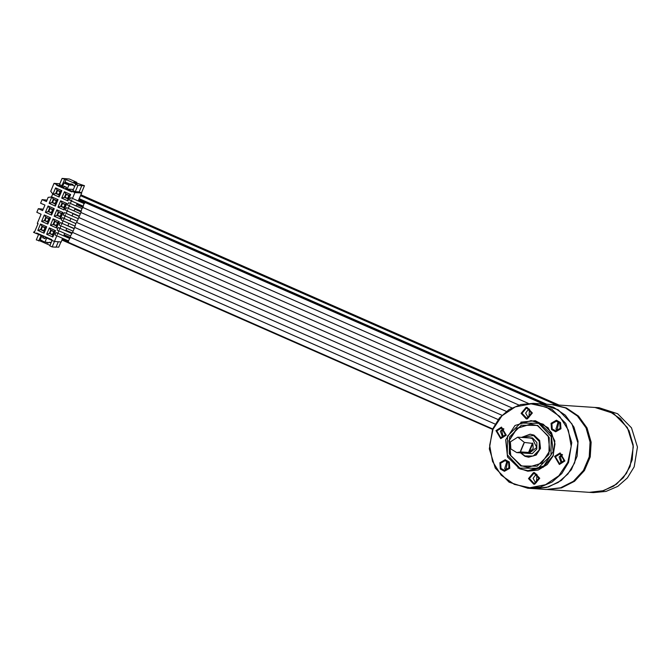 <?xml version="1.0" encoding="UTF-8"?>
<svg xmlns="http://www.w3.org/2000/svg" width="671" height="671" viewBox="0 0 671 671"><rect width="100%" height="100%" fill="white"/><g stroke="black" fill="none" stroke-linecap="round" stroke-linejoin="round"><path stroke-width="1.01" d="M594.934 407.448L608.471 410.769L620.507 418.872L629.088 430.748L633.181 444.948L632.275 459.744L626.496 473.349L616.532 484.101L603.606 490.694L589.281 492.329L593.39 492.606L606.03 491.44L617.739 486.391L627.427 477.928L634.17 466.848L637.45 447.012L631.512 427.88L617.681 413.722L599.052 407.716L594.934 407.448L613.562 413.453L627.393 427.603L633.34 446.735L630.061 466.58L623.317 477.651L613.63 486.114L601.912 491.164L589.281 492.329L547.242 489.528L561.568 487.892L574.502 481.3L584.458 470.547L590.245 456.943L591.143 442.147L587.05 427.947L578.469 416.07L566.433 407.968L552.904 404.647L566.433 407.968L578.469 416.07L587.05 427.947L591.143 442.147L590.245 456.943L584.458 470.547L574.502 481.3L561.568 487.892L546.328 489.469L560.654 487.834L573.588 481.241L583.544 470.488L589.331 456.884L590.228 442.088L586.135 427.888L577.555 416.012L565.519 407.909L551.99 404.579L594.934 407.448M518.809 405.058L80.864 212.481L81.803 208.924L82.978 207.515M511.898 407.909L78.775 217.463L80.956 212.506M528.287 403.33L82.944 207.498L83.674 204.353L85.125 202.55L543.258 404.001M83.011 206.056L69.683 200.193L69.91 198.935L70.774 197.719L84.101 203.573M78.843 216.012L65.523 210.149L65.75 208.891L66.614 207.674L79.933 213.529M80.923 211.029L67.603 205.175L67.83 203.917L68.694 202.692L82.013 208.555M76.762 220.985L63.435 215.131L63.661 213.873L64.525 212.657L77.853 218.511M506.387 411.382L76.695 222.436L78.876 217.479M72.56 232.409L70.522 235.898L70.447 237.375L495.089 424.097M74.707 227.444L72.527 232.392L498.134 419.543M70.48 237.391L68.568 240.461L68.367 242.348L492.673 428.928M69.516 238.423L56.196 232.569L55.332 233.785L55.106 235.043L68.434 240.906M73.684 228.467L60.365 222.613L59.501 223.829L59.274 225.087L72.594 230.95M71.604 233.449L58.276 227.586L57.412 228.811L57.186 230.069L70.514 235.924M75.764 223.493L62.445 217.63L61.581 218.847L61.355 220.113L74.674 225.968M76.788 222.462L76.033 223.082L74.615 227.419L501.866 415.29M553.038 455.651L554.967 443.925L551.461 432.619L543.284 424.257L531.088 420.633L539.09 422.596L551.268 434.397L553.156 451.533L543.854 465.926L527.75 470.79L519.748 468.828L507.57 457.018L505.682 439.882L514.984 425.489L531.088 420.633L514.976 425.489L505.666 439.882L507.544 457.01L519.74 468.819L528.941 470.866L543.325 467.192L553.038 455.651M517.903 467.922L527.817 471.227L538.192 470.044L547.201 464.584L553.248 455.81L554.858 440.973L548.14 427.762L535.391 420.692L520.956 422.168M527.733 488.228L533.856 488.639L546.496 487.473L558.205 482.424L567.892 473.961L574.636 462.881L577.916 443.045L571.969 423.913L558.138 409.755L539.509 403.749L533.395 403.346L520.755 404.512L509.046 409.562L499.358 418.025L492.606 429.096L489.335 448.933L495.273 468.073L509.104 482.223L527.733 488.228L540.373 487.062L552.082 482.013L561.77 473.55L568.513 462.478L571.793 442.634L565.854 423.502L552.015 409.352L533.395 403.346M567.859 462.235L571.189 446.223L568.312 430.136L559.664 416.431L546.563 407.188L531.013 403.825L515.37 406.852L502.017 415.802L492.992 429.314L489.662 445.334L492.539 461.422L501.187 475.127L514.288 484.361L529.838 487.725L545.481 484.705L558.834 475.756L567.859 462.235M555.437 456.775L559.429 463.493L564.068 460.566L560.075 453.848L555.437 456.775M533.596 473.609L529.444 478.54L533.814 483.229L534.686 483.204L538.838 478.272L534.46 473.583L533.596 473.609M508.576 462.604L505.129 460.683L500.683 463.208L501.044 468.408L504.491 470.329L508.937 467.804L508.576 462.604M505.414 434.774L501.422 428.056L496.783 430.983L500.776 437.702L505.414 434.774M527.255 417.949L531.407 413.017L527.037 408.329L526.165 408.354L522.013 413.286L526.391 417.974L527.255 417.949M552.275 428.945L555.722 430.866L560.159 428.341L559.807 423.141L556.36 421.22L551.914 423.745L552.275 428.945M562.541 454.77L560.47 457.11L561.996 462.915M536.926 474.498L536.381 482.642M507.595 461.606L506.068 468.744L507.05 469.75M503.879 428.979L501.807 431.319L503.342 437.123M528.958 417.387L529.494 409.243M558.826 422.143L557.299 429.281L558.28 430.287M564.932 460.952L559.371 464.458L554.582 456.397L560.142 452.883L564.932 460.952M561.879 454.351L559.094 457.018L561.283 463.233M534.795 484.16L533.755 484.194L528.505 478.566L533.487 472.644L534.527 472.619L539.769 478.247L534.795 484.16M536.263 474.087L533.11 478.339L535.668 482.969M500.289 468.987L499.861 462.747L505.196 459.719L509.331 462.025L509.759 468.266L504.424 471.294L500.289 468.987M506.932 461.187L504.701 468.652L506.345 470.069M495.919 430.606L501.48 427.091L506.269 435.16L500.709 438.666L495.919 430.606M503.225 428.559L500.44 431.227L502.629 437.442M526.056 407.389L527.096 407.364L532.346 412.992L527.364 418.905L526.324 418.939L521.082 413.311L526.056 407.389M528.832 408.832L525.678 413.084L528.245 417.714M560.562 422.562L560.99 428.803L555.655 431.83L551.52 429.532L551.092 423.284L556.427 420.256L560.562 422.562M558.163 421.724L555.932 429.188L557.576 430.606M530.912 424.072L517.064 428.333L509.104 440.763L510.757 455.517L521.258 465.674L528.027 467.36M530.233 434.196L534.041 435.11L539.635 440.528L540.507 448.396L536.23 455.005L528.698 457.228M529.151 452.254L533.185 448.538L532.849 443.414L529.151 452.254L528.572 452.422L520.478 451.877L516.754 452.615L510.849 448.949L510.363 441.862L517.777 437.182L524.412 442.474L520.478 451.877M523.716 443.447L520.621 450.87M532.849 443.414L524.412 442.474M539.652 403.757L553.323 407.096L565.359 415.198L573.94 427.075L578.033 441.275L577.127 456.07L571.348 469.675L561.384 480.428L548.459 487.02L533.99 488.647M539.786 403.774L551.847 404.571L565.385 407.893L577.421 416.003L586.001 427.88L590.094 442.072L589.188 456.876L583.409 470.48L573.445 481.233L560.52 487.825L546.194 489.461L534.133 488.656M64.584 233.315L63.728 235.882M66.681 228.341L65.817 230.899M68.803 223.384L67.897 225.926M73.097 213.487L71.906 215.894M75.186 208.505L73.961 210.904M77.266 203.523L76.041 205.93M79.153 191.923L81.787 185.632L77.953 185.372L75.32 191.671L79.153 191.923L81.661 193.03L78.155 200.964M81.426 192.929L84.462 185.682L81.787 185.632M77.953 185.372L75.538 184.315L77.09 184.416L66.052 179.56L62.076 178.394L69.281 179.006L76.871 182.344L76.469 183.292M54.468 241.51L52.212 246.903L56.054 247.154L58.31 241.77M62.512 238.306L61.187 241.963L54.426 241.51L51.575 240.26L51.835 239.656L36.645 232.98L36.393 233.583L33.55 232.334L34.313 232.46L38.037 223.569L37.341 223.267L41.141 214.175L36.83 212.279L38.322 208.723L42.634 210.619L44.94 205.108L40.629 203.212L42.114 199.656L46.425 201.552L48.186 197.341L51.415 197.056L52.741 193.885L50.719 191.294L54.024 183.393L56.867 184.651L56.616 185.255L71.797 191.923L72.049 191.327L74.892 192.577L72.434 198.448M63.888 235.513L69.742 238.088M61.992 240.025L492.506 429.339M71.872 199.799L70.354 203.43M69.792 204.772L68.274 208.404M67.712 209.755L66.194 213.386M65.624 214.737L63.544 219.711M63.066 220.86L61.464 224.693M60.977 225.842L59.375 229.667M58.897 230.816L57.295 234.649M56.817 235.798L54.426 241.51M81.661 193.03L74.892 192.577M70.975 218.444L69.901 220.91M45.142 238.356L45.116 237.316L51.617 240.176M41.887 235.898L40.252 239.79L43.615 241.526L44.999 242.13L46.718 238.02M43.095 236.427L42.575 237.66L44.991 238.717L45.511 237.492M48.413 242.608L51.264 242.332M48.706 242.743L47.666 243.036L47.331 242.281L44.999 242.13M46.349 242.281L47.666 243.036M46.198 242.214L47.18 242.642M51.004 242.969L49.243 242.197M40.763 240.017L40.31 241.09L50.006 245.351M52.044 240.461L49.797 245.838L52.212 246.903M38.624 234.464L36.343 239.924L40.31 241.09M56.104 247.029L58.721 247.205L60.927 241.946M76.871 182.344L73.852 182.143L84.462 185.682M63.997 183.032L68.157 183.309L70.019 184.139L67.452 184.55L63.997 183.032L62.361 186.949L63.569 187.477L64.089 186.228L66.504 187.293L65.984 188.534L67.192 189.071L73.374 189.482M75.538 184.315L72.904 190.606L75.32 191.671M66.035 188.417L72.049 191.327M67.536 184.34L68.92 184.944L67.192 189.071M72.904 185.397L74.741 186.202M72.661 184.651L72.988 185.431M73.131 184.861L72.434 185.179L72.736 184.466L70.807 183.82L70.019 184.139L71.252 185.095L68.92 184.944M72.736 184.466L71.394 184.743M66.052 179.56L64.609 183.015L65.716 182.311L68.157 183.309M56.867 184.651L63.862 187.628L64.819 186.555M59.828 183.787L54.024 183.393M62.076 178.394L59.442 184.693L62.831 185.817M65.59 188.383L66.463 187.402M57.136 184.668L56.616 185.255M44.051 233.156L37.836 230.43L40.52 224.03L46.727 226.756L44.051 233.156L43.858 231.042L40.579 229.608L41.988 226.228L45.267 227.67L43.858 231.042M47.826 224.122L41.619 221.396L44.294 214.997L50.51 217.723L47.826 224.122L47.633 222.009L44.353 220.574L45.771 217.194L49.05 218.637L47.633 222.009M51.608 215.089L45.393 212.363L48.077 205.963L54.284 208.689L51.608 215.089L51.415 212.975L48.136 211.541L49.545 208.161L52.824 209.604L51.415 212.975M55.383 206.056L49.176 203.33L51.852 196.93L58.067 199.656L55.383 206.056L55.19 203.942L51.91 202.508L53.328 199.128L56.607 200.57L55.19 203.942M59.165 197.022L52.95 194.296L55.634 187.897L61.841 190.623L59.165 197.022L58.973 194.909L55.693 193.474L57.102 190.094L60.382 191.537L58.973 194.909M52.816 237.014L46.601 234.28L49.277 227.88L55.492 230.614L52.816 237.014L52.623 234.9L49.344 233.458L50.753 230.078L54.032 231.52L52.623 234.9M56.59 227.981L50.384 225.246L53.059 218.847L59.266 221.581L56.59 227.981L56.398 225.867L53.118 224.424L54.536 221.044L57.815 222.487L56.398 225.867M60.373 218.947L54.158 216.213L56.842 209.813L63.049 212.548L60.373 218.947L60.18 216.834L56.901 215.391L58.31 212.011L61.589 213.453L60.18 216.834M64.148 209.914L57.941 207.18L60.616 200.78L66.823 203.514L64.148 209.914L63.955 207.8L60.675 206.358L62.093 202.977L65.372 204.42L63.955 207.8M67.93 200.881L61.715 198.146L64.399 191.747L70.606 194.481L67.93 200.881L67.737 198.767L64.458 197.324L65.867 193.944L69.147 195.387L67.737 198.767M34.775 231.369L33.625 232.158M37.341 223.267L37.786 224.156M36.645 232.98L36.393 233.583M36.662 233.6L43.397 236.561L43.43 237.844L45.058 238.557M41.04 235.529L38.759 240.981M42.575 237.66L43.422 237.71M47.029 200.109L42.114 199.656M43.238 209.184L38.322 208.723M37.836 230.43L40.579 229.608M40.52 224.03L41.988 226.228M46.727 226.756L45.267 227.67M43.741 230.74L40.872 229.482L42.105 226.53L44.974 227.788L43.741 230.74M43.783 230.623L40.872 229.482M41.241 229.507L42.424 226.672M41.619 221.396L44.353 220.574M44.294 214.997L45.771 217.194M50.51 217.723L49.05 218.637M47.515 221.707L44.655 220.449L45.888 217.496L48.748 218.754L47.515 221.707M47.566 221.589L44.655 220.449M45.016 220.474L46.207 217.639M45.393 212.363L48.136 211.541M48.077 205.963L49.545 208.161M54.284 208.689L52.824 209.604M51.298 212.673L48.429 211.415L49.662 208.463L52.531 209.721L51.298 212.673M51.34 212.556L48.429 211.415M48.798 211.44L49.981 208.606M49.176 203.33L51.91 202.508M51.852 196.93L53.328 199.128M58.067 199.656L56.607 200.57M55.072 203.64L52.212 202.382L53.445 199.43L56.305 200.688L55.072 203.64M55.123 203.523L52.212 202.382M52.573 202.407L53.764 199.572M52.95 194.296L55.693 193.474M55.634 187.897L57.102 190.094M61.841 190.623L60.382 191.537M58.855 194.607L55.987 193.349L57.22 190.396L60.088 191.654L58.855 194.607M58.897 194.489L55.987 193.349M56.356 193.374L57.538 190.539M46.601 234.28L49.344 233.458M49.277 227.88L50.753 230.078M55.492 230.614L54.032 231.52M52.497 234.598L49.637 233.332L50.87 230.388L53.739 231.646L52.497 234.598M52.548 234.481L49.637 233.332M50.006 233.357L51.189 230.522M50.384 225.246L53.118 224.424M53.059 218.847L54.536 221.044M59.266 221.581L57.815 222.487M56.28 225.565L53.42 224.299L54.653 221.355L57.513 222.613L56.28 225.565M56.33 225.448L53.42 224.299M53.781 224.324L54.972 221.489M54.158 216.213L56.901 215.391M56.842 209.813L58.31 212.011M63.049 212.548L61.589 213.453M60.063 216.532L57.194 215.265L58.427 212.321L61.296 213.579L60.063 216.532M60.105 216.414L57.194 215.265M57.563 215.29L58.746 212.455M57.941 207.18L60.675 206.358M60.616 200.78L62.093 202.977M66.823 203.514L65.372 204.42M63.837 207.498L60.977 206.232L62.21 203.288L65.07 204.546L63.837 207.498M63.888 207.381L60.977 206.232M61.338 206.257L62.529 203.422M61.715 198.146L64.458 197.324M64.399 191.747L65.867 193.944M70.606 194.481L69.147 195.387M67.62 198.465L64.752 197.207L65.984 194.255L68.853 195.513L67.62 198.465M67.662 198.348L64.752 197.207M65.121 197.224L66.303 194.389M64.491 179.459L61.858 185.75M67.092 182.839L66.865 183.225M69.868 184.491L71.252 185.095M70.656 184.181L72.04 184.785M70.807 183.82L72.183 184.433M80.889 194.867L558.868 405.041M80.906 194.833L558.977 405.049M79.002 199.379L544.533 404.085M77.106 203.9L82.902 206.442M519.866 468.106L537.983 468.299L550.975 455.257L551.235 436.611L538.612 423.292L520.495 423.099L507.502 436.142L507.242 454.779L519.866 468.106M537.731 425.389L549.172 437.467L548.937 454.359L537.161 466.186L520.746 466.001L509.297 453.932L509.532 437.031L521.317 425.213L537.731 425.389M520.981 465.657L527.884 467.352L541.782 463.149L549.817 450.736L548.19 435.94L537.672 425.75L530.769 424.055L516.871 428.257L508.844 440.679L510.472 455.466L520.981 465.657M530.367 434.204L521.535 437.433L530.098 434.187L533.772 435.085L539.367 440.512L540.23 448.379L535.961 454.988L528.563 457.219L524.89 456.322L520.511 452.866M521.954 437.458L533.529 435.437L539.308 441.535L539.19 450.073L533.244 456.045L524.948 455.961L520.931 452.891M525.284 453.185L532.288 453.588L536.825 449.033L536.917 442.524L532.514 437.878L526.316 437.752M532.397 438.599L529.931 437.995L532.38 438.591L536.699 447.507L528.907 453.428L536.725 447.507L532.397 438.599M526.441 452.824L528.907 453.428M532.514 443.011L528.572 452.422M64.097 235.018L70.086 237.651M62.202 239.53L68.257 242.189M62.294 239.312L68.232 241.921M66.89 183.166L64.609 183.015M79.295 198.666L546.806 404.236M80.562 195.647L556.376 404.873M80.663 195.395L557.173 404.932M79.212 198.884L546.11 404.194M78.775 199.916L84.89 202.6M78.675 200.168L84.663 202.801M76.888 204.429L82.81 207.037M76.779 204.68L82.835 207.339M75.001 208.949L80.805 211.499M74.892 209.201L80.755 211.776M73.005 213.714L78.775 216.255M67.964 225.766L73.776 228.316M66.077 230.279L71.99 232.879M65.984 230.497L71.847 233.072M64.181 234.8L70.27 237.475M527.884 467.352L541.774 463.158L549.801 450.736L548.173 435.94L537.664 425.75L530.769 424.055M520.503 452.866L524.881 456.322L528.832 457.236M532.162 453.646L516.754 452.615M532.405 438.155L517.777 437.182"/></g></svg>
